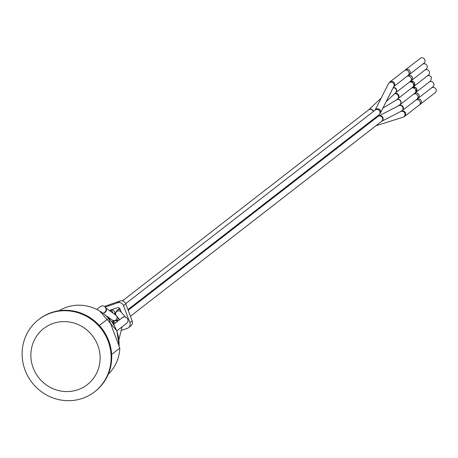 <?xml version="1.0" encoding="UTF-8"?>
<svg xmlns="http://www.w3.org/2000/svg" width="458" height="458" viewBox="0 0 458 458"><rect width="100%" height="100%" fill="white"/><g stroke="black" fill="none" stroke-linecap="round" stroke-linejoin="round"><path stroke-width="0.69" d="M382.877 108.162L395.872 100.239M378.302 116.292A3.029 2.954 62.7 0 1 378.772 115.989L396.548 106.811M396.674 99.695A3.029 2.914 58.4 0 1 399.536 105.019L396.737 106.743M121.158 330.487L127.324 328.34A4.569 4.38 -127.8 0 0 129.877 322.632L123.471 305.595A4.569 4.38 -127.8 0 0 117.717 302.778L105.208 307.135M109.439 310.478L117.242 307.765A2.284 2.193 52.2 0 1 120.116 309.167L121.33 312.385M104.418 306.436L119.996 301.009A4.569 4.38 52.2 0 1 125.75 303.826L132.156 320.863A4.569 4.38 52.2 0 1 130.799 325.919L128.526 327.688M113.836 324.27L122.378 317.646A3.538 3.389 52.2 0 1 127.53 318.82A3.538 3.389 52.2 0 1 126.717 323.233L116.876 330.871M113.04 323.331L113.384 323.067L114.162 325.146M96.741 309.425L100.457 306.539A3.538 3.389 52.2 0 1 105.609 307.713A3.538 3.389 52.2 0 1 104.796 312.127L103.296 313.289M415.727 100.136A3.029 2.903 52.2 0 1 419.156 105.122L404.637 116.384A3.029 2.903 52.2 0 1 403.841 116.819M413.505 94.222A3.029 2.903 52.2 0 1 416.929 99.203L402.342 110.527A3.029 2.903 52.2 0 1 401.929 110.79M411.278 88.302A3.029 2.903 52.2 0 1 414.708 93.289L399.989 104.71A3.029 2.903 52.2 0 1 399.765 104.865M115.834 315.161L119.761 319.673M406.83 76.475A3.029 2.903 52.2 0 1 410.259 81.455L395.569 92.854A3.029 2.903 52.2 0 1 395.563 92.859L395.552 92.871A3.029 2.88 46.8 0 0 393.21 87.707M404.946 70.383A3.029 2.903 52.2 0 1 409.87 70.876A3.029 2.903 52.2 0 1 408.547 75.02M408.679 71.66A1.546 1.483 -127.8 0 0 408.238 71.093M405.462 69.868L420.267 58.378A3.029 2.903 52.2 0 1 424.68 59.385A3.029 2.903 52.2 0 1 423.982 63.17L409.171 74.654M112.96 323.211L113.384 323.067M393.777 86.591A3.029 2.903 52.2 0 0 390.68 81.518A3.029 2.903 52.2 0 0 389.884 81.953L404.322 70.75A3.029 2.903 52.2 0 1 408.736 71.757A3.029 2.903 52.2 0 1 408.032 75.541L393.765 86.608M407.236 76.274A2.994 2.874 52.2 0 1 412.068 76.807A2.994 2.874 52.2 0 1 410.809 80.883M410.9 77.579A1.546 1.483 -127.8 0 0 410.46 77.013M407.706 75.81L422.511 64.326A2.994 2.874 52.2 0 1 426.873 65.317A2.994 2.874 52.2 0 1 426.18 69.055L411.376 80.545M409.057 82.388A3.029 2.903 52.2 0 1 412.481 87.375L414.599 87.112L416.585 88.697L415.875 92.361L415.234 92.751A3.017 2.897 -127.8 0 0 416.362 88.354A3.017 2.897 -127.8 0 0 412.372 87.455M414.645 93.34A3.029 2.903 52.2 0 1 418.068 98.321A3.029 2.903 52.2 0 1 417.444 98.688M413.843 94.05A3.029 2.903 52.2 0 1 414.095 93.764M417.57 95.327A1.546 1.483 -127.8 0 0 417.129 94.76M429.341 81.919A3.029 2.903 52.2 0 1 433.577 83.053A3.029 2.903 52.2 0 1 432.879 86.831L418.068 98.321M416.866 99.254A3.029 2.903 52.2 0 1 420.295 104.241A3.029 2.903 52.2 0 1 419.665 104.607M416.064 99.97A3.029 2.903 52.2 0 1 416.316 99.684M419.797 101.241A1.546 1.483 -127.8 0 0 419.356 100.674M431.676 87.764A3.029 2.903 52.2 0 1 435.1 92.751L420.295 104.241M99.334 325.489L108.609 318.299L119.813 348.097L111.632 354.446M59.128 310.73A40.356 38.69 52.2 0 1 66.376 307.295A40.356 38.69 52.2 0 1 108.609 318.299M119.813 348.097A40.356 38.69 52.2 0 1 108.328 374.14M94.909 391.579A45.685 43.802 -127.8 0 0 95.195 391.355A45.685 43.802 -127.8 0 0 105.735 334.357A45.685 43.802 -127.8 0 0 51.182 312.665A45.685 43.802 -127.8 0 0 39.188 319.169A45.685 43.802 -127.8 0 0 38.901 319.392M33.176 367.837A35.529 34.069 -127.8 0 0 92.424 379.659A35.529 34.069 -127.8 0 0 70.853 322.272A35.529 34.069 -127.8 0 0 33.176 367.837M50.609 313.106A45.685 43.802 52.2 0 1 105.163 334.798A45.685 43.802 52.2 0 1 94.623 391.796A45.685 43.802 52.2 0 1 25.081 370.161A45.685 43.802 52.2 0 1 38.615 319.615A45.685 43.802 52.2 0 1 50.609 313.106M409.675 81.913L409.389 82.222M412.967 86.894L413.557 86.551C415.343 82.852 414.187 81.203 410.076 81.598M425.013 69.965A3.086 2.96 52.2 0 1 428.425 75.089L413.62 86.573A3.086 2.96 52.2 0 1 412.887 86.986M410.357 81.375A3.086 2.96 52.2 0 1 413.62 86.573M415.343 92.59L416.454 91.732L415.343 92.59M427.577 75.742L429.587 75.673L431.23 76.927L431.545 77.551L430.686 80.877M411.914 87.81A3.017 2.897 -127.8 0 0 411.633 88.131M113.097 320.548A3.029 2.903 52.2 0 1 112.164 321.848L113.59 320.737M116.132 320.743A3.029 2.903 52.2 0 1 117.231 321.104M114.517 320.921L114.019 321.31A3.029 2.903 52.2 0 1 114.672 320.932M376.35 125.423A3.029 2.903 52.2 0 1 376.15 125.595L130.421 316.255L381.611 121.341L401.46 111.094A3.029 2.954 62.7 0 0 401.053 105.575A3.029 2.954 62.7 0 0 398.683 105.706L397.052 106.548M380.403 113.057A3.029 2.885 26.8 0 0 375.623 109.508A3.029 2.885 26.8 0 0 375.091 110.155A3.029 2.903 52.2 0 1 379.659 111.042A3.029 2.903 52.2 0 1 378.961 114.821L380.403 113.057L393.851 86.448A3.029 2.885 26.8 0 0 390.016 82.337A3.029 2.885 26.8 0 0 388.441 83.717L389.884 81.953M115.805 315.144L115.548 312.533L117.237 310.215A3.029 2.903 52.2 0 1 120.437 310.009M122.441 300.895L368.564 109.926A3.029 2.88 46.8 0 1 368.587 109.909A3.029 2.903 52.2 0 1 373.253 111.58M110.613 310.066L110.12 310.455A3.029 2.903 52.2 0 1 114.557 314.234M115.073 314.606A3.029 2.903 52.2 0 1 115.559 314.537M379.138 115.834A3.029 2.954 62.7 0 1 381.611 121.341A3.029 2.903 52.2 0 0 378.692 116.126A3.029 2.903 52.2 0 0 377.896 116.555L378.772 115.989A3.029 2.954 62.7 0 1 379.138 115.834M129.877 322.632L132.156 320.863M123.471 305.595L125.75 303.826M117.717 302.778L119.996 301.009M121.651 318.207A3.029 2.994 -42.2 0 1 124.536 316.959M105.724 307.931A3.029 2.937 125.9 0 1 103.8 312.9M401.151 111.466A3.029 2.903 72.6 0 1 404.906 113.458A3.029 2.903 72.6 0 1 403.046 117.219L376.007 125.704A3.029 2.903 72.6 0 0 377.3 124.685M401.082 111.483A3.029 2.903 52.2 0 1 405.336 112.605A3.029 2.903 52.2 0 1 404.637 116.384L403.046 117.219M112.777 322.936A3.029 2.696 31.2 0 1 113.349 322.672A3.029 2.696 31.2 0 1 115.662 322.856M399.599 104.979L398.626 105.735A3.029 2.903 52.2 0 1 403.389 107.716A3.029 2.903 52.2 0 1 402.342 110.527L401.46 111.094M118.404 318.178L117.391 320.457A3.029 2.794 13.9 0 1 118.857 318.682M377.18 116.2A3.029 2.914 58.4 0 1 377.3 117.019M377.003 116.338A3.029 2.903 52.2 0 1 377.129 117.151M116.853 316.472A3.029 2.937 125.9 0 1 112.307 320.085L114.54 320.926L117.5 320.062M396.777 99.609A3.029 2.903 52.2 0 1 399.989 104.71L399.536 105.019M109.37 310.478L110.012 310.461A3.029 2.805 88.2 0 1 112.874 313.014M115.903 315.287A3.029 2.994 -42.2 0 1 120.82 311.824L125.704 317.211M381.199 98.052L368.564 109.931A3.029 2.88 46.8 0 1 373.482 111.403M393.325 87.489A3.029 2.903 52.2 0 1 395.569 92.854M394.848 93.529A3.029 2.903 52.2 0 1 397.693 98.836M394.51 93.85A3.029 2.84 50.3 0 1 397.521 98.991L412.481 87.375M103.926 313.982A36.291 34.797 52.2 0 1 116.704 330.962A36.291 34.797 52.2 0 1 119.046 345.269M117.237 310.215L119.618 308.371M125.687 303.66L375.245 110.034M400.12 111.786L401.231 111.437M401.065 111.489L401.906 110.83M114.019 321.31L112.645 322.741M128.183 310.301L377.896 116.555M118.948 339.43L122.051 326.852M117.065 321.768L117.391 320.457M114.855 314.451L115.439 313.993M106.897 316.169L112.307 320.085M105.649 307.782L115.8 315.138M386.123 101.733L395.552 92.871M375.079 110.166L388.441 83.717M127.919 309.597L378.961 114.821M395.58 100.605L397.521 98.991M413.545 84.673L414.645 83.82M411.65 82.222L412.738 81.381M415.772 90.587L416.9 89.711M413.872 88.142L415.005 87.26M414.971 93.06L415.664 92.522M417.192 98.974L417.782 98.516M99.781 311.102L116.842 330.785L119.149 345.641M39.188 319.169L38.615 319.615M95.195 391.355L94.623 391.796M410.706 81.02L411.009 80.785M430.646 80.906L415.841 92.39"/></g></svg>
